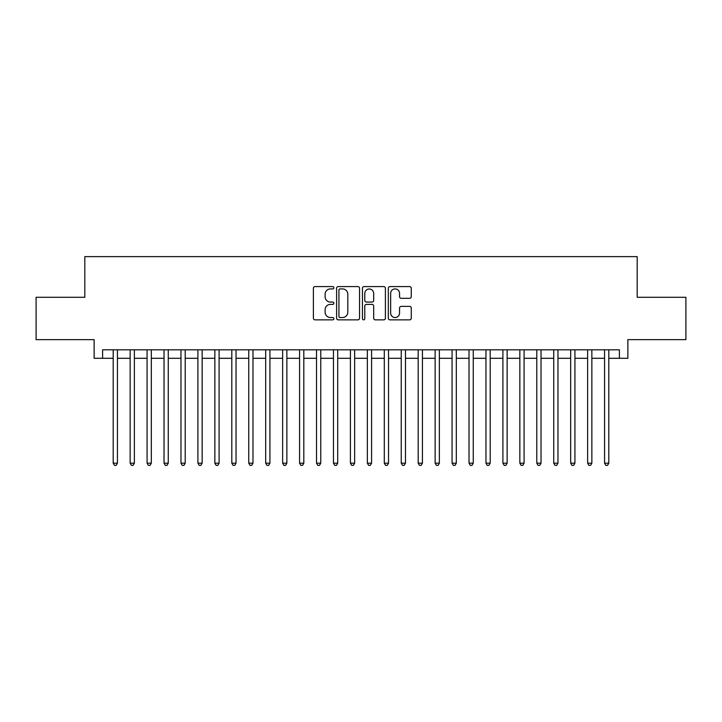 <?xml version="1.0" encoding="UTF-8"?>
<svg xmlns="http://www.w3.org/2000/svg" width="722" height="722" viewBox="0 0 722 722"><rect width="100%" height="100%" fill="white"/><g stroke="black" fill="none" stroke-linecap="round" stroke-linejoin="round"><path stroke-width="1.08" d="M333.889 287.753A1.164 1.164 0 0 0 332.725 286.589L315.054 286.589A1.661 1.661 0 0 0 313.393 288.249L313.393 318.185A1.661 1.661 0 0 0 315.054 319.855L332.725 319.855A1.164 1.164 0 0 0 333.889 318.691A1.164 1.164 0 0 0 332.725 317.527L330.441 317.527A5.325 5.325 0 0 1 325.117 312.202L325.117 309.711A5.325 5.325 0 0 1 330.441 304.386L332.725 304.386A1.164 1.164 0 0 0 333.889 303.222A1.164 1.164 0 0 0 332.725 302.058L330.441 302.058A5.325 5.325 0 0 1 325.117 296.733L325.117 294.242A5.325 5.325 0 0 1 330.441 288.917L332.725 288.917A1.164 1.164 0 0 0 333.889 287.753M409.609 298.312A1.661 1.661 0 0 0 411.269 296.652L411.269 288.249A1.661 1.661 0 0 0 409.609 286.589L389.979 286.589A1.661 1.661 0 0 0 388.319 288.249L388.319 318.185A1.661 1.661 0 0 0 389.979 319.855L409.609 319.855A1.661 1.661 0 0 0 411.269 318.185L411.269 308.041A1.661 1.661 0 0 0 409.609 306.381L401.206 306.381A1.661 1.661 0 0 0 399.546 308.041L399.546 313.077A4.449 4.449 0 0 1 395.096 317.527A4.449 4.449 0 0 1 390.647 313.077L390.647 293.367A4.449 4.449 0 0 1 395.096 288.917A4.449 4.449 0 0 1 399.546 293.367L399.546 296.652A1.661 1.661 0 0 0 401.206 298.312L409.609 298.312M102.605 358.292L102.605 349.818L619.395 349.818L619.395 358.292L627.869 358.292L627.869 339.647L685.9 339.647L685.9 297.293L637.183 297.293L637.183 256.626L84.817 256.626L84.817 297.293L36.1 297.293L36.1 339.647L94.131 339.647L94.131 358.292L113.192 358.292M359.547 288.249A1.661 1.661 0 0 0 357.877 286.589L338.257 286.589A1.661 1.661 0 0 0 336.596 288.249L336.596 318.185A1.661 1.661 0 0 0 338.257 319.855L357.877 319.855A1.661 1.661 0 0 0 359.547 318.185L359.547 288.249M364.123 286.589L383.743 286.589A1.661 1.661 0 0 1 385.404 288.249L385.404 318.185A1.661 1.661 0 0 1 383.743 319.855L375.341 319.855A1.661 1.661 0 0 1 373.68 318.185L373.68 306.047A1.661 1.661 0 0 0 372.02 304.386L366.451 304.386A1.661 1.661 0 0 0 364.781 306.047L364.781 318.691A1.164 1.164 0 0 1 363.617 319.855A1.164 1.164 0 0 1 362.453 318.691L362.453 288.249A1.661 1.661 0 0 1 364.123 286.589M117.433 358.292L130.14 358.292M134.373 358.292L147.08 358.292M151.322 358.292L164.029 358.292M168.262 358.292L180.969 358.292M185.211 358.292L197.918 358.292M202.151 358.292L214.858 358.292M219.091 358.292L231.798 358.292M236.04 358.292L248.747 358.292M252.98 358.292L265.687 358.292M269.929 358.292L282.636 358.292M286.869 358.292L299.576 358.292M303.818 358.292L316.525 358.292M320.758 358.292L333.465 358.292M337.706 358.292L350.414 358.292M354.646 358.292L367.354 358.292M371.586 358.292L384.294 358.292M388.535 358.292L401.242 358.292M405.475 358.292L418.182 358.292M422.424 358.292L435.131 358.292M439.364 358.292L452.071 358.292M456.313 358.292L469.02 358.292M473.253 358.292L485.96 358.292M490.202 358.292L502.909 358.292M507.142 358.292L519.849 358.292M524.082 358.292L536.789 358.292M541.031 358.292L553.738 358.292M557.971 358.292L570.678 358.292M574.92 358.292L587.627 358.292M591.859 358.292L604.567 358.292M608.808 358.292L619.395 358.292M340.089 288.917A1.164 1.164 0 0 0 338.925 290.082L338.925 316.362A1.164 1.164 0 0 0 340.089 317.527L342.499 317.527A5.325 5.325 0 0 0 347.823 312.202L347.823 294.242A5.325 5.325 0 0 0 342.499 288.917L340.089 288.917M373.68 293.448A4.449 4.449 0 0 0 369.231 288.999A4.449 4.449 0 0 0 364.781 293.448L364.781 300.397A1.661 1.661 0 0 0 366.451 302.058L372.02 302.058A1.661 1.661 0 0 0 373.68 300.397L373.68 293.448M117.433 349.818L117.433 463.172L113.192 463.172L113.192 349.818M117.433 463.172L116.161 465.374L114.464 465.374L113.192 463.172M134.373 349.818L134.373 463.172L130.14 463.172L130.14 349.818M134.373 463.172L133.101 465.374L131.413 465.374L130.14 463.172M151.322 349.818L151.322 463.172L147.08 463.172L147.08 349.818M151.322 463.172L150.05 465.374L148.353 465.374L147.08 463.172M168.262 349.818L168.262 463.172L164.029 463.172L164.029 349.818M168.262 463.172L166.99 465.374L165.302 465.374L164.029 463.172M185.211 349.818L185.211 463.172L180.969 463.172L180.969 349.818M185.211 463.172L183.939 465.374L182.242 465.374L180.969 463.172M202.151 349.818L202.151 463.172L197.918 463.172L197.918 349.818M202.151 463.172L200.878 465.374L199.182 465.374L197.918 463.172M219.091 349.818L219.091 463.172L214.858 463.172L214.858 349.818M219.091 463.172L217.827 465.374L216.131 465.374L214.858 463.172M236.04 349.818L236.04 463.172L231.798 463.172L231.798 349.818M236.04 463.172L234.767 465.374L233.071 465.374L231.798 463.172M252.98 349.818L252.98 463.172L248.747 463.172L248.747 349.818M252.98 463.172L251.707 465.374L250.02 465.374L248.747 463.172M269.929 349.818L269.929 463.172L265.687 463.172L265.687 349.818M269.929 463.172L268.656 465.374L266.959 465.374L265.687 463.172M286.869 349.818L286.869 463.172L282.636 463.172L282.636 349.818M286.869 463.172L285.596 465.374L283.908 465.374L282.636 463.172M303.818 349.818L303.818 463.172L299.576 463.172L299.576 349.818M303.818 463.172L302.545 465.374L300.848 465.374L299.576 463.172M320.758 349.818L320.758 463.172L316.525 463.172L316.525 349.818M320.758 463.172L319.485 465.374L317.797 465.374L316.525 463.172M337.706 349.818L337.706 463.172L333.465 463.172L333.465 349.818M337.706 463.172L336.434 465.374L334.737 465.374L333.465 463.172M354.646 349.818L354.646 463.172L350.414 463.172L350.414 349.818M354.646 463.172L353.374 465.374L351.677 465.374L350.414 463.172M371.586 349.818L371.586 463.172L367.354 463.172L367.354 349.818M371.586 463.172L370.323 465.374L368.626 465.374L367.354 463.172M388.535 349.818L388.535 463.172L384.294 463.172L384.294 349.818M388.535 463.172L387.263 465.374L385.566 465.374L384.294 463.172M405.475 349.818L405.475 463.172L401.242 463.172L401.242 349.818M405.475 463.172L404.203 465.374L402.515 465.374L401.242 463.172M422.424 349.818L422.424 463.172L418.182 463.172L418.182 349.818M422.424 463.172L421.152 465.374L419.455 465.374L418.182 463.172M439.364 349.818L439.364 463.172L435.131 463.172L435.131 349.818M439.364 463.172L438.092 465.374L436.404 465.374L435.131 463.172M456.313 349.818L456.313 463.172L452.071 463.172L452.071 349.818M456.313 463.172L455.04 465.374L453.344 465.374L452.071 463.172M473.253 349.818L473.253 463.172L469.02 463.172L469.02 349.818M473.253 463.172L471.98 465.374L470.293 465.374L469.02 463.172M490.202 349.818L490.202 463.172L485.96 463.172L485.96 349.818M490.202 463.172L488.929 465.374L487.233 465.374L485.96 463.172M507.142 349.818L507.142 463.172L502.909 463.172L502.909 349.818M507.142 463.172L505.869 465.374L504.173 465.374L502.909 463.172M524.082 349.818L524.082 463.172L519.849 463.172L519.849 349.818M524.082 463.172L522.818 465.374L521.122 465.374L519.849 463.172M541.031 349.818L541.031 463.172L536.789 463.172L536.789 349.818M541.031 463.172L539.758 465.374L538.061 465.374L536.789 463.172M557.971 349.818L557.971 463.172L553.738 463.172L553.738 349.818M557.971 463.172L556.698 465.374L555.01 465.374L553.738 463.172M574.92 349.818L574.92 463.172L570.678 463.172L570.678 349.818M574.92 463.172L573.647 465.374L571.95 465.374L570.678 463.172M591.859 349.818L591.859 463.172L587.627 463.172L587.627 349.818M591.859 463.172L590.587 465.374L588.899 465.374L587.627 463.172M608.808 349.818L608.808 463.172L604.567 463.172L604.567 349.818M608.808 463.172L607.536 465.374L605.839 465.374L604.567 463.172"/></g></svg>
